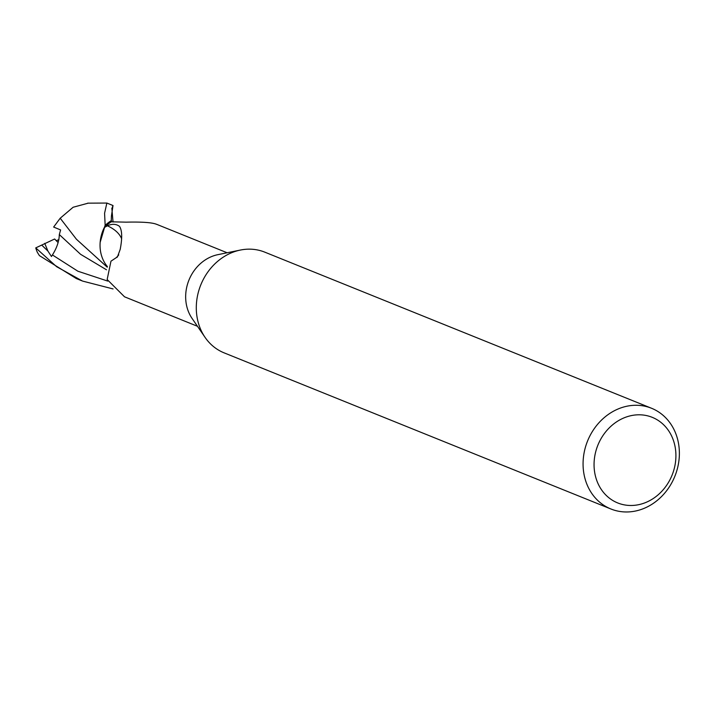 <?xml version="1.0" encoding="UTF-8"?>
<svg xmlns="http://www.w3.org/2000/svg" width="715" height="715" viewBox="0 0 715 715"><rect width="100%" height="100%" fill="white"/><g stroke="black" fill="none" stroke-linecap="round" stroke-linejoin="round"><path stroke-width="1.07" d="M610.896 508.982L224.126 352.861A54.304 47.074 -68 0 1 205.062 337.364A54.304 47.074 -68 0 1 230.588 253.181A54.304 47.074 -68 0 1 240.303 250.071A54.304 47.074 -68 0 1 264.773 252.145L651.544 408.265A54.304 47.074 -68 0 1 679.25 457.171A54.304 47.074 -68 0 1 645.082 507.945A54.304 47.074 -68 0 1 610.896 508.982A54.304 47.074 -68 0 1 583.19 460.076A54.304 47.074 -68 0 1 617.358 409.302A54.304 47.074 -68 0 1 651.544 408.265M205.062 337.364L192.058 318.407A39.638 34.365 -68 0 1 210.693 256.962A39.638 34.365 -68 0 1 217.78 254.683L240.303 250.071M623.203 418.221A46.153 40.013 -68 0 1 674.182 442.853A46.153 40.013 -68 0 1 646.771 502.064A46.153 40.013 -68 0 1 595.792 477.432A46.153 40.013 -68 0 1 623.203 418.221M156.817 224.421C152.554 222.544 142.33 221.784 126.162 222.159L111.29 221.811A39.638 34.365 -68 0 0 104.31 227.522L107.384 225.815A42.06 24.641 176.7 0 1 121.496 238.435M118.753 254.88A42.06 24.641 176.7 0 1 116.286 257.641L110.968 261.181L107.152 279.502L124.526 296.805L197.465 326.281M107.384 225.815C112.094 223.661 116.143 223.849 119.539 226.387C122.149 230.427 122.372 238.086 120.2 249.374L117.385 257.06L116.286 257.641M107.447 266.668A34.946 30.289 -68 0 1 100.279 241.053A34.946 30.289 -68 0 1 104.31 227.522M113.015 205.527L106.866 203.051L104.578 213.249L105.159 225.359L100.154 242.358L104.971 225.69A40.594 35.187 -68 0 1 111.343 220.747L111.853 221.873L111.29 220.64L111.424 216.019L113.015 205.527L112.201 207.743M104.971 225.69L100.279 241.053M104.971 225.699A40.585 35.187 -68 0 1 111.343 220.747L111.853 221.873M113.068 288.931L82.52 281.067L56.628 266.695L35.75 247.891L54.626 239.007L58.138 242.564L56.279 240.741L58.889 239.596M35.75 247.891A40.728 35.303 -68 0 0 37.35 252.315L39.423 255.63L76.38 278.582L81.76 280.754M44.732 243.35L47.932 251.099L51.462 256.506L52.427 254.942C56.851 247.935 59.148 241.152 59.318 234.583L80.589 254.308L106.499 269.796M59.318 234.583L60.605 229.944L53.643 227.048L60.194 218.227L73.118 207.252L88.186 203.167M60.194 218.218L76.433 239.248L107.241 267.187M105.159 225.359A40.728 35.303 -68 0 1 111.29 220.64M113.274 221.99L112.916 220.676L113.193 221.981M41.765 245.111L47.932 251.099M52.427 254.951L77.872 271.208L107.759 281.093M156.505 224.251L227.138 252.77M112.916 220.676L111.853 208.253M112.318 207.52L111.826 208.53M106.866 203.051L87.668 203.167"/></g></svg>
